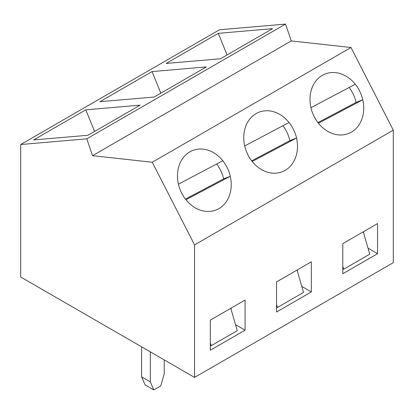 <?xml version="1.0" encoding="UTF-8"?>
<svg xmlns="http://www.w3.org/2000/svg" width="414" height="414" viewBox="0 0 414 414"><rect width="100%" height="100%" fill="white"/><g stroke="black" fill="none" stroke-linecap="round" stroke-linejoin="round"><path stroke-width="0.62" d="M218.292 33.337L272.567 28.669L220.408 58.783L166.133 63.451L218.292 33.337L227.069 54.938M231.167 308.088L231.167 309.594M297.412 269.845L297.412 271.351M363.658 231.597L363.658 233.103M194.57 377.402L393.3 262.667L393.3 130.162L350.984 47.506L291.285 40.929L285.515 24.095L219.43 29.782L20.7 144.517L20.7 277.023L194.57 377.402L194.57 244.897L152.254 162.247L350.984 47.506M293.221 128.94A31.966 25.999 -111.4 0 1 282.281 171.753A31.966 25.999 -111.4 0 1 247.168 153.278A31.966 25.999 -111.4 0 1 256.09 113.607A31.966 25.999 -111.4 0 1 258.962 112.225A31.966 25.999 -111.4 0 1 293.221 128.94M245.078 300.057L210.302 320.136L210.302 350.249L245.078 330.175L245.078 300.057M245.078 330.175L235.514 324.654M152.052 71.581L206.322 66.918L154.163 97.031L99.888 101.699L152.052 71.581L160.823 93.186M311.323 291.927L311.323 261.814L276.547 281.893L276.547 312.006L311.323 291.927L301.759 286.41M152.254 162.247L92.555 155.669L86.78 138.835L20.7 144.517M86.78 138.835L285.515 24.095M140.082 105.161L87.918 135.274L33.643 139.942L85.807 109.829L140.082 105.161M194.57 244.897L393.3 130.162M226.981 167.189A31.966 25.999 -111.4 0 1 216.036 210.001A31.966 25.999 -111.4 0 1 180.923 191.522A31.966 25.999 -111.4 0 1 189.845 151.855A31.966 25.999 -111.4 0 1 192.717 150.473A31.966 25.999 -111.4 0 1 226.981 167.189M359.466 90.697A31.966 25.999 -111.4 0 1 348.521 133.51A31.966 25.999 -111.4 0 1 313.414 115.035A31.966 25.999 -111.4 0 1 322.335 75.364A31.966 25.999 -111.4 0 1 325.202 73.982A31.966 25.999 -111.4 0 1 359.466 90.697M342.792 243.644L342.792 273.757L377.563 253.684L377.563 223.57L342.792 243.644M377.563 253.684L368.005 248.162M85.807 109.829L94.583 131.429M92.555 155.669L291.285 40.929M297.04 270.057L303.498 292.429L277.416 307.488L276.547 306.986M276.547 304.476L277.416 307.488M230.795 308.306L237.253 330.677L211.171 345.731L210.302 345.229M210.302 342.72L211.171 345.731M363.285 231.814L369.743 254.186L343.661 269.245L342.792 268.743M342.792 266.233L343.661 269.245M222.82 160.741A31.966 25.999 68.6 0 0 192.717 150.473A31.966 25.999 68.6 0 0 178.46 184.194L222.82 160.741M216.662 163.996A31.966 25.999 -111.4 0 1 223.632 178.889L230.293 176.281L185.933 199.734A31.966 25.999 68.6 0 0 216.036 210.001A31.966 25.999 68.6 0 0 230.293 176.281M223.632 178.889L185.431 199.087M289.06 122.492A31.966 25.999 68.6 0 0 258.962 112.225A31.966 25.999 68.6 0 0 244.705 145.945L289.06 122.492M282.907 125.747A31.966 25.999 -111.4 0 1 289.878 140.641L296.533 138.033L252.178 161.486A31.966 25.999 68.6 0 0 282.281 171.753A31.966 25.999 68.6 0 0 296.533 138.033M289.878 140.641L251.671 160.839M355.305 84.249A31.966 25.999 68.6 0 0 325.202 73.982A31.966 25.999 68.6 0 0 310.945 107.702L355.305 84.249M349.152 87.504A31.966 25.999 -111.4 0 1 356.118 102.398L362.778 99.79L318.423 123.243A31.966 25.999 68.6 0 0 348.521 133.51A31.966 25.999 68.6 0 0 362.778 99.79M356.118 102.398L317.916 122.596M153.796 389.905L150.318 381.874L141.624 376.854L145.102 384.885L153.796 389.905L160.751 385.889L164.229 373.842L164.229 359.89M141.624 376.854L141.624 346.839M150.318 381.874L150.318 351.859"/></g></svg>
